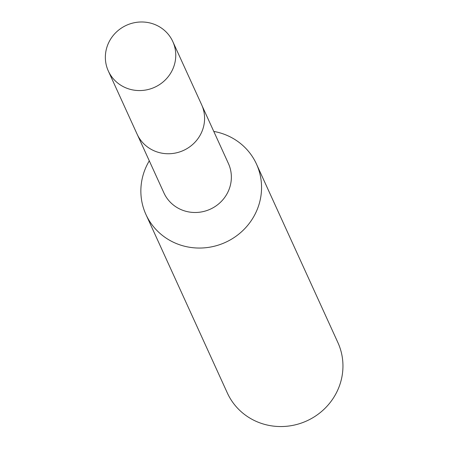 <?xml version="1.0" encoding="UTF-8"?>
<svg xmlns="http://www.w3.org/2000/svg" width="449" height="449" viewBox="0 0 449 449"><rect width="100%" height="100%" fill="white"/><g stroke="black" fill="none" stroke-linecap="round" stroke-linejoin="round"><path stroke-width="0.67" d="M137.596 135.194L163.919 192.907A35.437 34.051 -24.5 0 0 194.967 212.495A35.437 34.051 -24.5 0 0 227.374 193.132A35.437 34.051 -24.5 0 0 228.406 163.498L202.084 105.784M149.293 160.832A60.75 58.37 -24.5 0 0 147.693 163.672A60.75 58.37 -24.5 0 0 145.931 214.47A60.75 58.37 -24.5 0 0 199.165 248.05A60.75 58.37 -24.5 0 0 254.718 214.858A60.75 58.37 -24.5 0 0 256.48 164.059A60.75 58.37 -24.5 0 0 213.78 131.422M145.931 214.47L227.334 392.97A60.75 58.37 -24.5 0 0 280.563 426.55A60.75 58.37 -24.5 0 0 336.116 393.358A60.75 58.37 -24.5 0 0 337.884 342.559L256.48 164.059M156.836 25.402A35.437 34.051 -24.5 0 0 116.527 31.935A35.437 34.051 -24.5 0 0 108.31 70.97A35.437 34.051 -24.5 0 0 124.283 87.145A35.437 34.051 -24.5 0 0 164.598 80.607A35.437 34.051 -24.5 0 0 172.798 41.561A35.437 34.051 -24.5 0 0 156.836 25.402M108.31 70.97L137.097 134.144A35.46 34.068 -24.5 0 0 153.081 150.331A35.46 34.068 -24.5 0 0 193.418 143.787A35.46 34.068 -24.5 0 0 201.623 104.718L172.798 41.561"/></g></svg>

